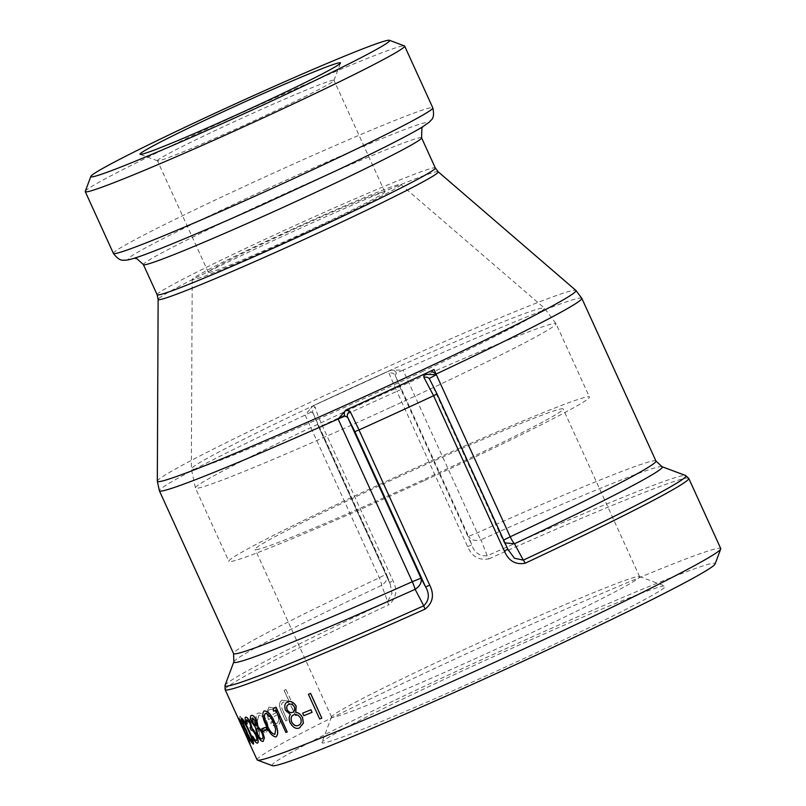 <?xml version="1.0" encoding="UTF-8"?>
<svg xmlns="http://www.w3.org/2000/svg" width="806" height="806" viewBox="0 0 806 806"><rect width="100%" height="100%" fill="white"/><g stroke="black" fill="none" stroke-linecap="round" stroke-linejoin="round"><path stroke-width="0.6" stroke-dasharray="4.03 3.02" d="M257.114 759.846A254.756 9.763 155.5 0 1 484.88 645.324A254.756 9.763 155.5 0 1 720.745 548.564M225.005 685.432A253.296 9.702 -24.5 0 1 387.636 601.488A4.977 1.38 -115.1 0 0 388.704 604.802C396.29 598.515 397.731 590.516 393.036 580.814L322.269 425.548C318.561 417.337 316.214 411.211 315.206 407.151L313.081 405.851L312.315 406.244L313.081 405.851A232.108 8.896 155.5 0 1 390.688 370.256L313.081 405.851C310.763 407.181 310.109 409.267 311.106 412.108L313.04 413.115L318.844 427.331L390.255 584.189L391.978 593.538L387.636 601.488L381.681 585.337A11.324 3.315 -115.2 0 0 379.304 577.771L305.152 415.06L312.748 406.033A231.554 8.876 -24.5 0 1 391.112 370.085L389.036 373.299L396.864 391.333A254.756 9.763 -24.5 0 0 322.269 425.548L318.823 427.321L389.59 582.587L393.036 580.814M467.621 546.609L471.772 544.906L401.015 389.641L396.864 391.333L467.621 546.609C471.842 556.543 478.915 560.633 488.849 558.88A4.977 0.776 65.8 0 0 487.207 555.818C479.651 556.342 474.502 552.704 471.772 544.906L468.548 536.373C471.047 540.141 475.208 541.279 481.021 539.778L487.207 555.818A253.296 9.702 -24.5 0 1 685.644 475.51M287.843 701.845C284.981 702.913 284.206 705.703 285.526 710.227L290.462 714.469C288.951 716.403 288.84 719.103 290.13 722.579C293.082 727.576 296.235 729.339 299.57 727.858L299.772 727.768M264.227 710.892C261.92 713.401 262.575 718.206 266.192 725.319C269.133 732.624 272.418 736.472 276.065 736.865L276.126 736.845M251.472 715.345C250.142 715.93 250.313 718.297 251.966 722.448L255.512 727.314L257.043 734.578C259.472 739.495 261.537 741.752 263.26 741.339L263.179 741.369M246.817 719.647L249.92 723.143C250.978 726.135 251.029 727.637 250.072 727.667L251.23 730.206C252.177 729.621 253.658 731.163 255.663 734.84C257.054 738.367 257.275 740.281 256.328 740.563L256.328 740.563M247.271 723.798A254.756 9.763 155.5 0 1 246.757 723.929L246.686 723.969M245.649 717.118C244.782 717.662 245.145 719.929 246.757 723.929M252.177 736.341C254.444 740.916 256.217 743.172 257.477 743.102L257.396 743.132M241.528 718.126C241.276 719.96 242.828 724.362 246.162 731.334C249.195 738.336 251.593 742.598 253.366 744.099L253.296 744.14M287.258 720.201A254.756 9.763 155.5 0 0 285.747 720.997L281.546 711.779C278.785 705.996 278.977 702.117 282.11 700.132L289.072 701.129L282.04 700.172C278.896 702.157 278.715 706.036 281.475 711.809L285.677 721.027A254.756 9.763 155.5 0 1 287.188 720.232L281.616 707.537L287.188 720.232M289.072 701.129L284.196 690.44A254.756 9.763 -24.5 0 1 285.989 689.513L297.535 714.851A254.756 9.763 155.5 0 0 295.742 715.778L290.291 704.545C287.823 701.885 285.536 701.109 283.41 702.207C281.707 702.882 281.133 704.645 281.697 707.507M290.291 704.545L290.21 704.575C287.742 701.925 285.455 701.149 283.339 702.238L283.339 702.238C281.637 702.923 281.062 704.686 281.616 707.537M277.556 714.721A254.756 9.763 155.5 0 0 268.529 719.607L266.675 712.796L268.982 707.104L274.705 708.222L278.755 713.552C280.972 719.929 280.569 724 277.536 725.773C275.622 726.952 273.365 726.105 270.786 723.234L271.33 721.642L273.315 723.314L276.68 723.466C278.836 722.216 279.128 719.295 277.556 714.721L277.486 714.751C279.057 719.315 278.765 722.226 276.609 723.506L276.68 723.466M278.755 713.552L278.685 713.592C280.901 719.96 280.498 724.03 277.455 725.803L277.455 725.803C275.531 726.982 273.274 726.135 270.705 723.264L270.786 723.234M266.524 720.312L266.454 720.342C268.71 726.669 268.63 730.568 266.222 732.029L266.292 731.999C264.952 732.906 263.219 732.15 261.104 729.732L261.235 728.11L265.275 729.783C267.129 728.674 267.169 725.642 265.396 720.695C262.887 716.242 260.681 714.519 258.776 715.527L257.628 720.191L256.338 719.476C255.774 716.131 256.197 714.096 257.628 713.381L257.698 713.35C260.247 712.051 263.189 714.368 266.524 720.312C268.781 726.639 268.7 730.528 266.292 731.999L266.222 732.029C264.872 732.946 263.139 732.191 261.023 729.762L261.164 728.15L265.194 729.823C267.058 728.695 267.098 725.662 265.315 720.725C262.816 716.272 260.61 714.549 258.706 715.567L257.547 720.232M257.628 720.191L256.409 719.446C255.845 716.101 256.278 714.066 257.698 713.35L257.628 713.381C260.177 712.081 263.119 714.408 266.454 720.342M251.905 728.795L249.608 721.975L250.142 717.803L253.658 719.496L257.416 725.4C259.804 731.425 260.227 735.122 258.666 736.503L258.585 736.533C256.872 737.168 254.625 734.598 251.835 728.826L249.528 722.005L250.072 717.844L253.588 719.526L257.336 725.43C259.734 731.455 260.147 735.163 258.585 736.533L258.666 736.503C256.933 737.117 254.686 734.548 251.905 728.795L251.835 728.826M239.241 717.602L241.74 724.262C243.946 729.027 245.205 731.022 245.498 730.236L249.971 742.386A254.756 9.763 155.5 0 1 250.152 742.185L245.79 729.974A254.756 9.763 155.5 0 1 246.001 729.793L251.2 741.198A254.756 9.763 155.5 0 1 251.482 740.966L240.148 716.292A254.756 9.763 -24.5 0 0 239.553 716.786L239.17 717.632L239.553 716.786M239.624 716.756A254.756 9.763 -24.5 0 1 240.218 716.252L251.482 740.966M241.508 725.118L249.608 743.384A254.756 9.763 155.5 0 1 249.598 743.364A254.756 9.763 155.5 0 1 249.608 743.374L241.508 725.118L249.699 742.8A254.756 9.763 155.5 0 1 249.779 742.658L238.405 718.156A254.756 9.763 -24.5 0 0 238.395 718.166L242.364 727.486M247.513 738.971L238.747 718.952M250.253 743.716A254.756 9.763 155.5 0 1 250.092 743.686L243.2 728.987M247.785 735.465A254.756 9.763 155.5 0 1 246.737 735.505L246.666 735.535M245.588 732.966L246.737 735.505M267.199 729.742A254.756 9.763 155.5 0 1 263.179 731.143L263.109 731.173M262.031 728.604L263.179 731.143M273.274 708.252L273.577 711.114A254.756 9.763 155.5 0 0 275.843 710.247L285.878 732.453M287.319 731.898A254.756 9.763 155.5 0 1 285.949 732.422M312.144 712.303A254.756 9.763 155.5 0 1 303.882 715.647L303.812 715.688M302.724 713.119L303.882 715.647M321.876 718.096A254.756 9.763 155.5 0 1 319.74 718.972L319.67 719.002M308.476 694.258L319.74 718.972M401.015 389.641L395.212 375.435L396.391 372.997L403.091 370.145L391.112 370.085M504.899 542.871L503.105 540.494L503.629 540.091M508.505 550.669L503.407 541.108A11.324 11.324 0 0 1 503.105 540.494L429.568 379.122L503.135 540.504L507.78 549.218M581.811 298.311A232.108 8.896 155.5 0 0 403.081 370.135L477.243 532.847A11.324 1.934 65.9 0 0 481.021 539.778A235.423 9.017 -24.5 0 1 661.998 466.694M655.963 461.032A232.108 8.896 155.5 0 0 477.243 532.847L468.548 536.373L395.212 375.435A4.977 4.524 163.2 0 0 389.036 373.299M233.861 661.807A235.423 9.017 -24.5 0 1 381.681 585.337C386.507 581.962 388.069 578.204 386.386 574.053L379.304 577.771A232.108 8.896 155.5 0 0 233.549 653.535M318.823 427.321L313.04 413.115A4.977 4.524 163.2 0 1 312.788 412.491L312.788 412.491A4.977 4.524 163.2 0 1 315.206 407.151M311.106 412.108L305.152 415.06A232.108 8.896 155.5 0 0 159.397 490.814M386.699 574.779L390.255 584.189L386.699 574.759M85.265 191.334A175.496 6.72 155.5 0 1 242.163 112.729A175.496 6.72 155.5 0 1 404.421 45.892M272.418 765.7A243.432 9.329 155.5 0 1 489.756 656.013A243.432 9.329 155.5 0 1 715.113 563.948M322.481 742.991A188.654 7.224 155.5 0 1 321.967 742.427A188.654 7.224 155.5 0 1 490.622 657.928A188.654 7.224 155.5 0 1 665.051 586.073A188.654 7.224 155.5 0 1 505.302 667.106A188.654 7.224 155.5 0 1 322.481 742.991M157.724 160.868A96.992 3.718 155.5 0 1 157.583 160.837A96.992 3.718 155.5 0 1 157.452 160.737A96.992 3.718 155.5 0 1 238.626 119.671A96.992 3.718 155.5 0 1 333.966 80.298A96.992 3.718 155.5 0 1 333.956 80.449A96.992 3.718 155.5 0 1 248.339 123.399A96.992 3.718 155.5 0 1 157.724 160.868M332.032 717.3A169.27 6.488 155.5 0 1 331.558 717.068A169.27 6.488 155.5 0 1 331.568 716.796A169.27 6.488 155.5 0 1 473.223 645.394A169.27 6.488 155.5 0 1 639.4 576.502A169.27 6.488 155.5 0 1 639.611 576.683A169.27 6.488 155.5 0 1 493.121 650.563A169.27 6.488 155.5 0 1 332.032 717.3M423.634 480.91A198.145 7.586 155.5 0 1 228.864 561.349A198.145 7.586 155.5 0 1 406.023 472.276A198.145 7.586 155.5 0 1 589.468 397.015A198.145 7.586 155.5 0 1 423.634 480.91M396.804 477.706A169.27 6.488 155.5 0 1 563.192 408.985A169.27 6.488 155.5 0 1 411.856 485.081A169.27 6.488 155.5 0 1 255.139 549.38A169.27 6.488 155.5 0 1 396.804 477.706M304.94 233.095A114.674 4.393 155.5 0 1 192.201 279.571A114.674 4.393 155.5 0 1 294.744 228.098A114.674 4.393 155.5 0 1 400.864 184.473A114.674 4.393 155.5 0 1 304.94 233.095M289.475 231.251A96.992 3.718 -24.5 0 0 208.311 272.317A96.992 3.718 -24.5 0 0 298.099 235.473A96.992 3.718 -24.5 0 0 384.815 191.878A96.992 3.718 -24.5 0 0 289.475 231.251M292.769 709.25L290.21 704.575M285.989 689.513L297.535 714.851M292.689 709.28L295.671 715.809A254.756 9.763 155.5 0 1 297.464 714.882M285.918 689.543A254.756 9.763 -24.5 0 0 284.115 690.47L288.991 701.17M274.705 708.222L278.685 713.592M266.675 712.796L268.912 707.134L274.624 708.252M268.529 719.607L266.605 712.826M271.33 721.642L276.609 723.506M268.458 719.647A254.756 9.763 155.5 0 1 277.486 714.751M271.249 721.672L270.705 723.264M276.327 712.615A254.756 9.763 -24.5 0 0 268.579 716.806C267.532 712.816 267.955 710.348 269.859 709.391L273.335 709.623L276.327 712.615L273.335 709.623M273.415 709.582L269.929 709.351C268.035 710.318 267.612 712.796 268.65 716.766L268.579 716.806M276.408 712.575A254.756 9.763 -24.5 0 0 268.65 716.766M251.089 720.06C250.031 721.148 250.475 723.949 252.399 728.483C254.525 732.856 256.248 734.8 257.577 734.316C258.756 733.279 258.424 730.468 256.59 725.894C254.364 721.541 252.53 719.597 251.089 720.06L251.089 720.06M256.671 725.863C254.434 721.501 252.6 719.557 251.16 720.03C250.102 721.108 250.545 723.919 252.469 728.453C254.595 732.815 256.328 734.76 257.658 734.276L257.658 734.276C258.827 733.238 258.504 730.438 256.671 725.863L256.59 725.894M241.74 724.262L239.17 717.632M249.971 742.386L245.417 730.286C245.125 731.052 243.875 729.057 241.669 724.302M245.79 729.974L245.719 730.004A254.756 9.763 155.5 0 1 245.931 729.823L251.129 741.228A254.756 9.763 155.5 0 1 251.401 740.996M249.9 742.427A254.756 9.763 155.5 0 1 250.082 742.215L245.719 730.004M241.014 719.053L244.772 727.294L244.289 727.768C244.158 728.543 243.331 727.324 241.81 724.12L240.51 719.506A254.756 9.763 155.5 0 1 241.014 719.053L244.843 727.254L244.359 727.727C244.238 728.503 243.412 727.294 241.891 724.09L241.81 724.12M241.891 724.09L240.51 719.506M240.581 719.466A254.756 9.763 155.5 0 1 241.095 719.023M238.395 718.166L242.213 727.143M241.437 725.158L249.618 742.83A254.756 9.763 155.5 0 1 249.709 742.689L238.324 718.186A254.756 9.763 -24.5 0 0 238.324 718.206L238.405 718.156M242.626 720.695L242.697 720.655C244.248 721.975 246.233 725.38 248.641 730.861L251.21 737.147M251.281 737.117L252.157 741.601M252.449 717.955L256.076 721.098L256.217 725.803L252.691 722.257L252.51 717.924M257.396 728.332L257.396 728.332C258.645 728.04 260.167 729.541 261.96 732.805L261.879 732.845M261.96 732.805C263.31 736.372 263.361 738.367 262.111 738.8L262.131 738.79M265.355 713.441L265.416 713.411C268.408 713.884 271.078 716.967 273.425 722.67L275.682 729.108M275.753 729.067L274.876 734.357M274.947 734.326C272.055 733.823 269.486 730.699 267.209 724.947M288.901 704.414C290.724 703.447 292.548 704.212 294.381 706.711L294.311 706.741M294.381 706.711C295.127 709.713 294.522 711.577 292.578 712.303L292.608 712.292M293.777 714.821C296.165 713.814 298.502 714.932 300.789 718.176L300.709 718.206M300.789 718.176C301.807 722.095 301.031 724.473 298.432 725.319M396.391 372.997C394.92 370.367 393.026 369.45 390.688 370.256L390.265 370.428M429.568 379.132L429.538 379.062A4.977 4.352 -31.1 0 1 429.789 379.566M225.126 689.654A254.756 9.763 155.5 0 1 388.704 604.802M488.849 558.88A254.756 9.763 155.5 0 1 688.757 478.371M157.321 481.182A230.032 8.816 155.5 0 1 363.022 377.923A230.032 8.816 155.5 0 1 575.897 290.432M313.04 413.115L386.386 574.053M113.404 253.396A175.496 6.72 155.5 0 1 260.288 179.083A175.496 6.72 155.5 0 1 432.802 107.843M265.809 189.481A164.172 6.287 155.5 0 1 412.773 132.476A164.172 6.287 155.5 0 1 154.812 250.787A164.172 6.287 155.5 0 1 265.809 189.481M421.578 137.826A152.848 5.854 -24.5 0 0 271.32 199.878A152.848 5.854 -24.5 0 0 143.397 264.6M157.15 294.764A152.848 5.854 155.5 0 1 285.072 230.042A152.848 5.854 155.5 0 1 435.321 167.991M438.172 171.779A153.896 5.894 -24.5 0 0 286.956 234.345A153.896 5.894 -24.5 0 0 158.137 299.399M390.215 407.584A198.145 7.586 155.5 0 1 195.445 488.023A198.145 7.586 155.5 0 1 372.604 398.94A198.145 7.586 155.5 0 1 556.049 323.68A198.145 7.586 155.5 0 1 430.918 388.694A198.145 7.586 155.5 0 1 390.215 407.584M421.911 371.818A193.984 7.435 -24.5 0 0 544.332 308.063A193.984 7.435 -24.5 0 0 364.816 381.853A193.984 7.435 -24.5 0 0 191.344 468.931A193.984 7.435 -24.5 0 0 382.064 390.316A193.984 7.435 -24.5 0 0 421.911 371.818M312.869 412.702L386.417 574.073A11.324 11.324 0 0 1 386.709 574.779M134.32 258.222L147.75 253.437C169.683 245.226 202.296 231.513 245.588 212.3L331.065 173.129C375.253 152.173 404.652 137.363 419.261 128.698L422.717 126.794M333.956 80.449L340.485 63.059M157.583 160.837L140.173 154.339M331.568 716.796L321.967 742.427M639.4 576.502L665.051 586.073M192.201 279.571L191.344 468.931L195.445 488.023L228.864 561.349M400.864 184.473L544.332 308.063L556.049 323.68L589.468 397.015M639.611 576.683L563.192 408.985M331.558 717.068L255.139 549.38M384.815 191.878L333.966 80.298M208.311 272.317L157.452 160.737M391.494 369.924L390.92 370.156M312.758 406.002L313.383 405.69"/><path stroke-width="1.21" d="M525.169 563.223A4.977 1.38 -115.1 0 0 523.326 560.14A253.296 9.702 -24.5 0 0 685.644 475.51L688.757 478.371A254.756 9.763 155.5 0 1 525.169 563.223C515.528 564.996 508.586 560.926 504.344 551.002L507.79 549.218L514.46 558.246L523.326 560.14L514.47 543.778L504.899 542.871M688.757 478.371L720.745 548.564A254.756 9.763 155.5 0 1 720.725 548.977A254.756 9.763 155.5 0 1 507.538 656.427A254.756 9.763 155.5 0 1 257.436 760.108A254.756 9.763 155.5 0 1 257.114 759.846L249.538 743.424A254.756 9.763 155.5 0 1 249.528 743.414A254.756 9.763 155.5 0 1 249.528 743.404M338.127 418.999L345.976 410.012L350.116 411.332A4.977 4.352 -31.1 0 0 347.618 417.256L420.964 578.194L425.608 586.899L354.852 431.633L347.618 417.256L344.817 416.138L338.127 418.999L412.279 581.71L420.964 578.194C422.042 582.264 420.097 585.982 415.13 589.337L423.755 605.8C429.135 600.5 429.749 594.203 425.608 586.899L429.759 585.206C434.484 594.909 432.903 602.888 425.034 609.155A254.756 9.763 155.5 0 1 225.126 689.654L242.364 727.486M299.57 727.858L303.378 723.143L302.542 717.421C300.678 714.247 298.421 712.564 295.772 712.363L296.175 706.096C293.515 702.097 290.744 700.686 287.843 701.845L287.762 701.875C284.901 702.943 284.135 705.744 285.455 710.267L290.382 714.499C288.87 716.433 288.76 719.133 290.059 722.609C293.011 727.617 296.165 729.37 299.489 727.899L299.772 727.768M276.065 736.865C278.624 734.326 278.151 729.45 274.634 722.226C271.521 714.892 268.055 711.114 264.227 710.892L264.156 710.932C261.839 713.451 262.494 718.257 266.121 725.36C269.083 732.694 272.378 736.543 275.995 736.906L276.095 736.855M264.398 737.833L262.786 732.473L257.991 726.508L256.953 720.907C254.847 716.937 253.024 715.083 251.472 715.345L251.361 715.396C250.072 715.97 250.233 718.337 251.895 722.478L255.442 727.355L256.973 734.609C259.401 739.535 261.466 741.792 263.179 741.369L264.398 737.833L262.716 732.513L257.92 726.549L256.872 720.937C254.767 716.967 252.943 715.103 251.391 715.375L251.472 715.345M247.2 723.828L246.737 719.687L249.85 723.173C250.898 726.166 250.948 727.667 250.001 727.707L251.16 730.236C252.107 729.652 253.578 731.193 255.593 734.87C256.973 738.397 257.195 740.311 256.258 740.593L254.696 739.505L252.681 736.21A254.756 9.763 -24.5 0 1 252.177 736.341L252.107 736.372C254.374 740.956 256.137 743.203 257.396 743.132L257.477 743.102C258.716 742.457 258.293 739.565 256.217 734.437L252.056 728.292L250.565 722.962C248.5 718.952 246.858 716.997 245.649 717.118L245.598 717.139C244.702 717.703 245.074 719.97 246.686 723.969A254.756 9.763 155.5 0 0 247.2 723.828L246.455 720.735M241.528 718.126L241.427 718.166C241.206 719.99 242.747 724.393 246.092 731.364C249.145 738.427 251.553 742.679 253.296 744.14L253.406 744.089C253.819 742.245 252.389 737.802 249.104 730.76C245.981 723.738 243.462 719.516 241.528 718.126L241.457 718.156C243.372 719.526 245.901 723.738 249.024 730.8C252.318 737.833 253.739 742.276 253.296 744.14M242.213 727.143L238.747 718.952A254.756 9.763 -24.5 0 0 238.767 718.962L250.182 743.747A254.756 9.763 155.5 0 1 250.021 743.726L241.77 725.904L249.538 743.424M243.2 728.987L249.608 743.384M245.508 733.007L245.588 732.966A254.756 9.763 -24.5 0 0 246.626 732.936L247.704 735.505A254.756 9.763 155.5 0 1 246.666 735.535L245.508 733.007A254.756 9.763 -24.5 0 0 246.555 732.966L247.704 735.505M261.95 728.644L262.031 728.604A254.756 9.763 -24.5 0 0 266.051 727.203L267.129 729.773A254.756 9.763 155.5 0 1 263.109 731.173L261.95 728.644A254.756 9.763 -24.5 0 0 265.98 727.234L267.129 729.773M273.204 708.293L273.274 708.252A254.756 9.763 -24.5 0 0 276.055 707.194L287.238 731.929A254.756 9.763 155.5 0 1 285.878 732.453L275.773 710.277A254.756 9.763 155.5 0 1 273.496 711.144L273.204 708.293A254.756 9.763 -24.5 0 0 275.984 707.225L287.238 731.929M302.653 713.149L302.724 713.119A254.756 9.763 -24.5 0 0 310.995 709.774L312.073 712.343A254.756 9.763 155.5 0 1 303.812 715.688L302.653 713.149A254.756 9.763 -24.5 0 0 310.915 709.804L312.073 712.343M308.406 694.298L308.476 694.258A254.756 9.763 -24.5 0 0 310.622 693.382L321.806 718.126A254.756 9.763 155.5 0 1 319.67 719.002L308.406 694.298A254.756 9.763 -24.5 0 0 310.542 693.412L321.806 718.126M504.344 551.002L433.588 395.726L423.946 377.47L424.006 374.246L436.358 374.74L429.336 378.417M350.116 411.332L358.992 429.941A254.756 9.763 -24.5 0 0 396.532 412.863A254.756 9.763 -24.5 0 0 433.588 395.726L437.033 393.953L429.789 379.566M345.976 410.012A231.554 8.876 -24.5 0 0 434.011 369.531L431.23 370.861A232.108 8.896 155.5 0 1 424.006 374.246A232.108 8.896 155.5 0 1 346.399 409.841C344.313 411.201 343.779 413.297 344.817 416.138M431.23 370.861L436.056 374.075L434.011 369.531M233.861 661.807L233.549 653.535A232.108 8.896 155.5 0 0 412.279 581.71A11.324 1.934 -114.1 0 1 415.13 589.337A235.423 9.017 -24.5 0 1 233.861 661.807L225.005 685.432A253.296 9.702 -24.5 0 0 423.755 605.8A4.977 0.776 65.8 0 0 425.034 609.155M503.629 540.091L510.208 536.796L436.358 374.74M661.998 466.694A235.423 9.017 -24.5 0 1 514.47 543.778A11.324 3.315 64.8 0 1 510.208 536.796A232.108 8.896 155.5 0 0 655.963 461.032L661.998 466.694L685.644 475.51M389.439 40.3L404.421 45.892A175.496 6.72 155.5 0 1 404.642 46.073A175.496 6.72 155.5 0 1 257.769 120.376A175.496 6.72 155.5 0 1 85.255 191.626A175.496 6.72 155.5 0 1 85.265 191.334L90.877 176.363A164.172 6.287 155.5 0 1 237.649 102.825A164.172 6.287 155.5 0 1 389.439 40.3A164.172 6.287 155.5 0 1 252.248 109.989A164.172 6.287 155.5 0 1 90.877 176.363M720.725 548.977L715.113 563.948A243.432 9.329 155.5 0 1 511.397 666.622A243.432 9.329 155.5 0 1 272.418 765.7L257.436 760.108M140.345 154.379A110.14 4.221 155.5 0 1 140.173 154.339A110.14 4.221 155.5 0 1 238.505 104.709A110.14 4.221 155.5 0 1 340.485 63.059A110.14 4.221 155.5 0 1 243.241 111.833A110.14 4.221 155.5 0 1 140.345 154.379M247.513 738.971L249.528 743.414M238.767 718.962L238.697 718.992A254.756 9.763 -24.5 0 0 238.697 718.992L250.182 743.747M242.626 720.695C244.178 722.015 246.152 725.41 248.56 730.891L251.21 737.147L252.157 741.601C250.696 740.251 248.772 736.825 246.404 731.314C243.795 725.904 242.535 722.357 242.626 720.695M252.228 741.56C250.767 740.22 248.853 736.785 246.475 731.274L242.646 721.753M252.107 736.372A254.756 9.763 -24.5 0 0 252.6 736.241L252.681 736.21M254.696 739.505L252.6 736.241M256.328 740.573L254.615 739.545M250.565 722.962L250.495 723.002C248.419 718.982 246.787 717.038 245.578 717.159L245.649 717.118M252.056 728.292L250.495 723.002M253.779 730.176L251.986 728.322M256.217 734.437L253.709 730.206M257.396 743.132C258.645 742.497 258.222 739.606 256.137 734.468M263.179 741.369L264.328 737.873M256.147 725.833L252.61 722.297L252.51 717.924L256.006 721.138L256.147 725.833M257.698 734.468C256.278 730.901 256.147 728.866 257.326 728.362C258.565 728.08 260.086 729.571 261.879 732.845C263.24 736.402 263.29 738.397 262.041 738.83C260.882 739.273 259.441 737.812 257.698 734.468L256.6 729.974M262.131 738.79L262.111 738.8C260.953 739.233 259.512 737.782 257.769 734.437M275.995 736.906C278.554 734.357 278.07 729.48 274.564 722.267C271.441 714.922 267.975 711.144 264.156 710.932L264.227 710.892M265.345 713.451C268.327 713.915 270.997 717.008 273.355 722.71L275.682 729.108L274.876 734.357C272.005 733.903 269.426 730.78 267.139 724.977C264.257 719.436 263.663 715.587 265.345 713.451M267.139 724.977L267.209 724.947C264.338 719.405 263.733 715.567 265.416 713.411M299.489 727.899L303.298 723.173L302.472 717.451C300.598 714.277 298.341 712.595 295.701 712.393L296.104 706.127C293.444 702.127 290.664 700.716 287.762 701.875L287.843 701.845M292.507 712.343C290.634 713.129 288.81 712.242 287.027 709.693C286.281 706.802 286.876 705.059 288.83 704.444C290.644 703.477 292.477 704.243 294.311 706.741C295.056 709.733 294.452 711.597 292.507 712.343L292.507 712.343M300.709 718.206C301.746 722.116 300.96 724.493 298.361 725.35C296.044 726.518 293.797 725.43 291.621 722.085C290.482 718.186 291.178 715.778 293.696 714.862C296.094 713.844 298.432 714.962 300.709 718.206M298.573 725.259L298.432 725.319C296.134 726.478 293.888 725.39 291.691 722.055L291.621 722.085M292.608 712.292L292.578 712.303C290.714 713.088 288.891 712.212 287.097 709.653L287.027 709.693M287.097 709.653C286.362 706.761 286.966 705.008 288.901 704.414M291.691 722.055C290.563 718.146 291.258 715.738 293.777 714.821M508.425 550.528L437.023 393.973M423.946 377.47A4.977 4.352 -31.1 0 1 429.538 379.072L437.033 393.953L507.79 549.218M354.852 431.633L358.992 429.941L429.759 585.206M134.32 258.222L136.949 258.736L143.397 264.6A152.848 5.854 -24.5 0 0 284.911 206.538A152.848 5.854 -24.5 0 0 421.578 137.826L435.321 167.991A152.848 5.854 155.5 0 1 298.663 236.702A152.848 5.854 155.5 0 1 157.15 294.764L158.137 299.399A153.896 5.894 -24.5 0 0 309.433 237.024A153.896 5.894 -24.5 0 0 438.172 171.779L575.897 290.432A230.032 8.816 155.5 0 1 431.704 365.571A230.032 8.816 155.5 0 1 383.475 387.958A230.032 8.816 155.5 0 1 157.321 481.182L159.397 490.814L233.549 653.535M575.897 290.432L581.811 298.311A232.108 8.896 155.5 0 1 436.217 374.004A232.108 8.896 155.5 0 1 436.056 374.075M338.127 418.989A232.108 8.896 155.5 0 1 159.397 490.814M432.802 107.843A175.496 6.72 155.5 0 1 285.918 182.156A175.496 6.72 155.5 0 1 113.404 253.396C120.517 263.008 124.356 259.472 125.011 260.257L127.61 259.965C132.547 259.008 140.748 256.288 152.213 251.815C178.741 241.538 215.071 226.043 261.215 205.329L337.502 170.096C379.747 150.007 408.098 135.599 422.566 126.895L429.397 122.049C430.606 119.812 435.321 119.5 432.802 107.843L404.642 46.073M581.811 298.311L655.963 461.032M85.255 191.626L113.404 253.396M422.717 126.794L421.881 128.073L421.578 137.826M143.397 264.6L157.15 294.764M435.321 167.991L438.172 171.779M158.137 299.399L157.321 481.182M225.126 689.654L225.005 685.432"/></g></svg>
